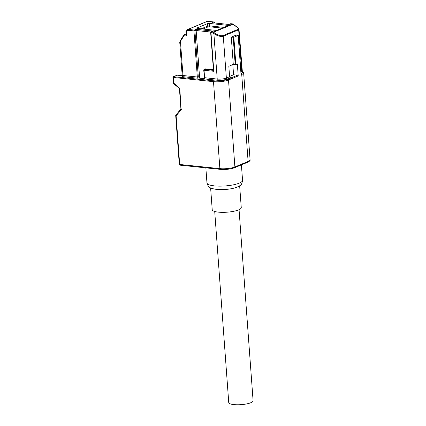 <?xml version="1.0" encoding="UTF-8"?>
<svg xmlns="http://www.w3.org/2000/svg" width="426" height="426" viewBox="0 0 426 426"><rect width="100%" height="100%" fill="white"/><g stroke="black" fill="none" stroke-linecap="round" stroke-linejoin="round"><path stroke-width="0.64" d="M242.548 180.304A17.844 4.345 -4.2 0 1 233.091 184.889A17.844 4.345 -4.2 0 1 214.502 185.885A17.844 4.345 -4.2 0 1 206.961 182.919C207.888 185.779 208.713 187.2 209.427 187.195C210.172 188.047 212.547 188.782 216.546 189.41A14.553 3.546 -4.2 0 0 216.712 189.432A14.553 3.546 -4.2 0 0 234.018 188.127C237.878 186.923 240.12 185.848 240.733 184.9C241.441 184.799 242.048 183.271 242.548 180.304L241.414 164.867M239.657 185.789L241.26 207.59A14.553 3.546 175.8 0 1 233.539 211.328A14.553 3.546 175.8 0 1 218.378 212.137A14.553 3.546 175.8 0 1 212.223 209.72L210.625 187.919M239.055 209.688L253.092 400.781A12.21 2.977 175.8 0 1 247.447 403.742A12.21 2.977 175.8 0 1 235.147 404.7A12.21 2.977 175.8 0 1 228.741 402.57L214.709 211.472M233.853 37.275L238.251 35.406L236.142 35.129L231.286 37.153L233.853 37.275L235.855 64.528L237.335 63.905L238.219 75.945L228.506 79.987L234.896 166.96L248.113 161.454A10.799 2.631 -4.2 0 0 250.078 159.755C250.456 160.4 249.663 161.23 247.708 162.242A0.937 0.735 -112.6 0 0 248.113 161.454L241.728 74.481L241.052 74.763L240.892 73.97M235.855 64.528L233.283 64.401L231.286 37.153M182.168 75.636L177.296 75.136L173.371 76.691L213.852 80.812A10.096 2.46 -4.2 0 0 227.883 79.247L237.596 75.205L233.576 74.784L232.825 64.592M229.582 76.451L233.576 74.784M233.283 64.401L228.831 66.254L229.603 76.701A0.937 0.735 -112.6 0 0 230.434 77.686L227.196 79.039A7.514 1.832 175.8 0 1 216.754 80.2L204.118 78.895A1.645 0.399 175.8 0 1 203.447 78.544L198.596 78.038A1.645 0.399 175.8 0 1 196.844 78.139L182.488 76.653L182.482 75.86M228.996 24.463L211.962 22.7L213.714 21.971L207.446 21.321L188.02 29.41L194.288 30.06L196.04 29.33L213.08 31.093L211.323 31.822L213.213 32.019L232.639 23.925L230.748 23.734L228.996 24.463M197.424 28.457A1.528 0.373 175.8 0 1 196.785 28.223A1.528 0.373 175.8 0 1 197.057 27.962L207.308 23.691A1.528 0.373 175.8 0 1 209.432 23.451L227.425 25.315A1.528 0.373 175.8 0 1 228.07 25.592A1.528 0.373 175.8 0 1 227.793 25.81L217.537 30.081A1.528 0.373 175.8 0 1 215.418 30.315L197.424 28.457M223.996 27.392L209.262 25.864L207.957 26.013L201.157 28.84M202.957 29.027L208.021 26.918L209.326 26.774L222.265 28.111M243.645 72.58L243.629 73.128A10.799 2.631 175.8 0 1 241.728 74.481A0.703 0.554 67.4 0 0 241.105 73.741A10.096 2.46 -4.2 0 0 242.879 72.473L242.895 71.962A0.703 0.682 -21.8 0 1 243.603 72.383L242.069 71.142M210.843 32.041L196.141 30.523L196.264 30.235L194.911 30.8L198.298 76.898L197.941 77.724L198.596 78.038M199.64 78.15L196.141 30.523M238.997 29.325L238.666 29.783L223.288 36.189C220.652 36.876 217.521 36.034 213.889 33.659L212.856 32.866L210.673 32.557L213.469 70.609L213.804 71.275L204.043 70.263A0.703 0.405 95.9 0 1 204.395 69.417A0.703 0.554 -112.6 0 0 204.176 69.449L205.391 68.943A0.703 0.554 67.4 0 1 205.609 68.911L204.395 69.417L213.447 70.354M213.399 69.715L205.609 68.911M203.447 78.544L204.065 78.357L204.294 77.644L217.228 79.066L213.889 33.659L214.56 32.946C217.814 35.294 220.62 36.173 222.979 35.582L238.358 29.176L238.198 28.084L233.23 24.101L213.628 32.195L214.56 32.946M204.065 78.357L204.421 77.532L203.745 70.146L204.043 70.263L204.592 77.761A0.937 0.538 95.9 0 1 204.118 78.895M237.596 75.205A0.703 0.554 67.4 0 1 238.219 75.945M173.499 82.963L179.788 88.283L181.098 108.902M227.883 79.247A0.703 0.554 -112.6 0 1 228.506 79.987A10.799 2.631 175.8 0 1 213.495 81.664L173.089 77.425M176.06 114.876A0.937 0.543 40.1 0 0 175.933 114.972A0.937 0.543 40.1 0 0 176.114 115.803L179.687 164.473L219.885 168.637A10.799 2.631 -4.2 0 0 234.896 166.96A0.937 0.735 -112.6 0 1 234.492 167.748C230.413 169.197 225.695 169.729 220.327 169.346A0.937 0.538 -84.1 0 1 219.885 168.637L213.495 81.664A0.703 0.405 -84.1 0 1 213.852 80.812M213.804 71.275L210.971 32.674A0.703 0.405 95.9 0 1 211.323 31.822A0.703 0.554 67.4 0 0 211.104 31.854L213.08 31.093M196.04 29.33L196.264 30.235M239.002 29.346L242.373 71.877L241.734 71.744M186.082 33.989L184.005 34.852L186.162 35.076M183.931 35.731L183.878 34.964L180.262 40.816A0.703 0.383 -148.3 0 0 180.454 41.354L182.962 75.519L197.318 77.005L193.936 30.906L187.664 30.262L186.226 31.966L186.519 36.002L183.931 35.731L180.454 41.354C179.665 42.115 179.548 42.403 180.107 42.217M186.189 31.274A0.703 0.405 -139.9 0 0 186.087 31.343A0.703 0.703 0 0 0 185.928 31.849L186.226 31.966A0.703 0.405 -139.9 0 1 186.087 31.343L187.531 29.639A0.703 0.703 0 0 1 187.797 29.442A0.703 0.554 -112.6 0 1 188.02 29.41A0.703 0.405 -84.1 0 0 187.664 30.262A0.703 0.405 -139.9 0 1 187.531 29.639A0.703 0.405 -139.9 0 1 187.626 29.57A0.703 0.554 -112.6 0 1 187.797 29.442L207.222 21.348A0.703 0.554 -112.6 0 1 207.446 21.321A0.703 0.405 -84.1 0 1 207.569 21.3A0.703 0.405 -84.1 0 1 207.68 21.343M186.519 36.002L186.3 35.092M182.488 76.653A0.937 0.538 -84.1 0 0 182.962 75.519A1.88 0.458 175.8 0 1 182.168 75.21L179.745 42.227L180.262 40.816A0.703 0.383 -148.3 0 1 180.374 40.72M241.036 73.272L242.575 72.633A2.817 0.687 175.8 0 0 242.879 72.473A0.703 0.676 24 0 1 243.629 73.128M241.052 74.763L238.166 35.48M235.2 64.598L233.198 37.35M177.535 75.157A0.703 0.405 -84.1 0 0 177.418 75.114L177.418 75.114A0.703 0.405 -84.1 0 0 177.296 75.136L173.654 76.653A0.703 0.405 -84.1 0 0 173.297 77.5L173.712 83.145M240.94 71.978L241.744 71.643L238.666 29.783A0.703 0.554 67.4 0 0 238.358 29.176M222.979 35.582A0.703 0.554 67.4 0 1 223.288 36.189L226.366 78.049L229.603 76.701M208.021 26.918L207.308 23.691M209.326 26.774L209.432 23.451M181.354 109.583L176.114 115.803L175.714 115.643L179.287 164.319A0.937 0.937 0 0 0 180.129 165.181A0.937 0.538 95.9 0 1 179.687 164.473L179.287 164.319M242.25 71.765A2.817 0.687 175.8 0 1 242.895 71.962A10.096 2.46 -4.2 0 0 242.075 71.254M227.377 25.981L227.425 25.315M197.057 27.962L197.185 28.42M214.358 22.945L213.884 22.897M220.492 169.319A0.937 0.538 -84.1 0 1 220.327 169.346L180.129 165.181M214.496 22.961L214.337 22.711A0.703 0.554 -112.6 0 0 213.714 21.971A0.703 0.405 -84.1 0 1 213.836 21.95L207.569 21.3A0.703 0.703 0 0 0 207.222 21.348M194.911 30.8L193.936 30.906A0.703 0.405 -84.1 0 1 194.288 30.06A0.703 0.554 67.4 0 1 194.911 30.8M196.844 78.139A0.937 0.538 -84.1 0 0 197.318 77.005L198.298 76.898M203.873 70.04L203.745 70.146A0.703 0.703 0 0 1 204.176 69.449M230.988 23.755A0.703 0.405 95.9 0 0 230.871 23.712A0.703 0.405 95.9 0 0 230.748 23.734A0.703 0.554 -112.6 0 0 230.53 23.76L228.879 24.452M242.575 72.633A0.937 0.735 67.4 0 1 241.744 71.643A1.88 0.458 -4.2 0 0 242.085 71.35M216.754 80.2A0.937 0.538 95.9 0 0 217.228 79.066A6.571 1.603 -4.2 0 0 226.366 78.049A0.937 0.735 67.4 0 0 227.196 79.039M238.022 28.089L233.054 24.106A0.937 0.735 -112.6 0 0 232.639 23.925A0.703 0.405 95.9 0 1 232.761 23.909L230.871 23.712A0.703 0.703 0 0 0 230.53 23.76M212.856 32.866A0.703 0.405 95.9 0 1 213.213 32.019A0.937 0.735 67.4 0 1 213.628 32.195L212.957 32.914M232.969 24.048A0.703 0.405 95.9 0 0 232.761 23.909L233.23 24.101M241.116 74.353L238.251 35.406M243.603 72.383L250.078 159.755M173.371 76.691L172.908 77.436L173.574 83.576L179.421 88.517L180.933 109.125M180.928 109.045L175.933 114.972A0.937 0.937 0 0 0 175.714 115.643M247.708 162.242L234.492 167.748M182.072 76.185L182.168 75.21M214.47 22.599A0.703 0.703 0 0 0 213.836 21.95M186.183 35.331L185.928 31.849M211.104 31.854A0.703 0.703 0 0 0 210.673 32.557M238.997 29.346L238.198 28.084M176.992 75.178L182.168 75.604M206.961 182.919L205.854 167.844"/></g></svg>
